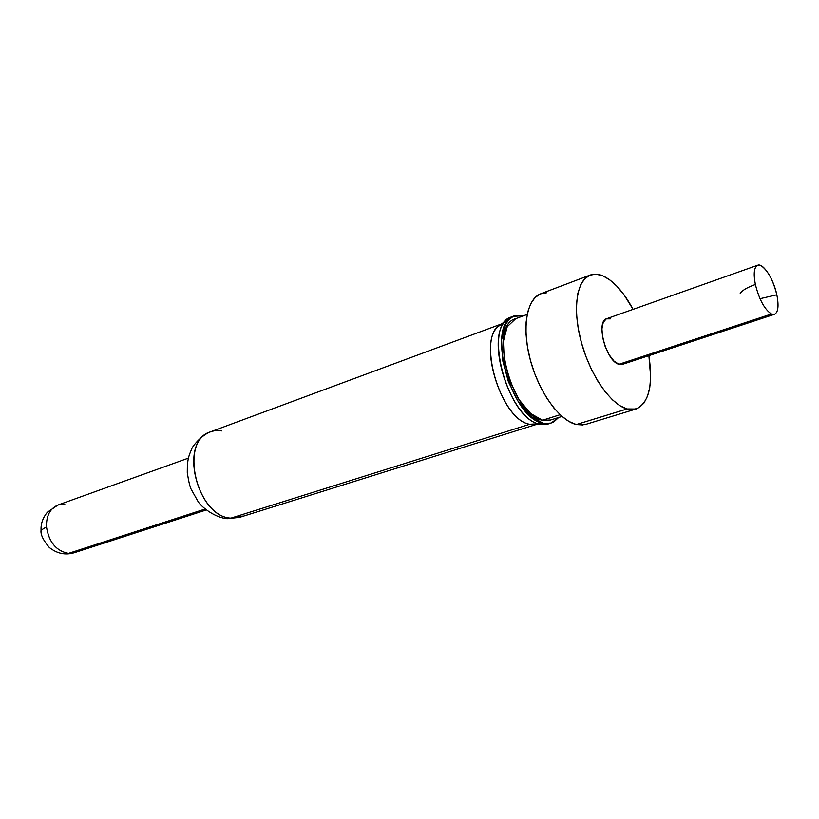 <?xml version="1.0" encoding="UTF-8"?>
<svg xmlns="http://www.w3.org/2000/svg" width="819" height="819" viewBox="0 0 819 819"><rect width="100%" height="100%" fill="white"/><g stroke="black" fill="none" stroke-linecap="round" stroke-linejoin="round"><path stroke-width="1.23" d="M740.151 293.632C741.932 290.52 747.01 287.469 755.374 284.49C759.244 299.713 764.618 309.551 771.478 314.005L618.908 364.312L622.327 364.394L774.477 314.312L771.478 314.005C764.618 309.551 759.244 299.713 755.374 284.49C753.285 273.566 754.064 267.137 757.708 265.223L761.066 265.663C767.843 270.383 773.095 280.098 776.832 294.799C778.992 305.835 778.214 312.336 774.477 314.312M550.573 420.004L542.526 420.239L560.114 414.711L542.526 420.239L550.225 420.116L561.998 416.431M590.202 275.041L540.868 293.714C526.709 298.781 521.59 327.713 530.313 359.971C538.902 392.229 559.551 420.669 576.32 424.529L627.119 408.947C610.841 404.719 590.284 375.327 581.326 342.281C572.246 309.224 576.637 279.863 590.233 275.03C593.97 273.648 598.105 273.884 602.62 275.737C613.462 280.651 623.617 291.861 633.087 309.357L623.689 294.328L616.738 286.056L609.633 279.76L602.62 275.737L595.966 274.16L589.926 275.153L584.756 278.736L580.681 284.828L577.886 293.243L576.515 303.675L576.648 315.724L578.306 328.9L581.429 342.649L585.892 356.378L591.492 369.502L598.003 381.449L605.128 391.728L612.571 399.918L619.993 405.722L627.119 408.947L633.65 409.51L639.363 407.463L644.041 402.938L647.542 396.161L649.774 387.418L650.665 377.078L648.894 355.651C653.296 385.125 648.996 402.907 635.994 409.019L627.119 408.947L576.32 424.529L585.524 424.437L635.861 409.06M558.681 417.465L551.095 423.075L529.739 424.252L541.656 424.498L539.946 424.17L548.034 424.027L550.655 423.208M548.044 424.027L541.656 424.498M535.636 424.529L529.739 424.252L230.938 518.13L239.65 517.332L227.098 518.714C216.226 517.762 203.03 508.742 198.239 501.842L191.022 488.994C189.711 486.036 188.462 480.528 187.275 472.461C187.182 458.722 189.035 455.395 191.789 448.832C192.025 446.939 201.095 435.309 210.452 431.838C178.767 440.53 196.601 516.902 230.938 518.13L224.682 518.427L230.938 518.13C198.843 517.076 179.228 447.113 207.012 433.486C211.476 430.866 216.37 430.006 221.703 430.907M242.711 516.093L230.938 518.13L529.739 424.252C499.856 420.096 475.757 334.398 501.351 324.16L497.962 326.75C477.344 343.765 502.303 420.516 529.739 424.252L550.296 423.31L553.879 421.846L558.691 417.465M188.411 458.128L58.026 504.995C50.051 508.466 46.202 515.755 46.488 526.883L41.052 530.2L41.134 531.316L41.052 530.2L46.488 526.883C48.864 542.158 56.204 550.992 68.509 553.388L205.006 509.07L68.509 553.388L74.324 552.702L68.509 553.388C56.204 550.992 48.864 542.158 46.488 526.883C46.202 515.755 50.051 508.466 58.026 504.995L64.824 504.207M523.894 315.653L513.257 316.38L508.773 319.768L505.661 324.273L501.586 339.67L502.528 359.93L508.415 381.797L518.304 401.638L530.507 416.185L543.028 423.208C510.37 418.499 485.237 322.727 514.475 315.858L523.894 315.653M527.16 314.445L515.591 318.724C487.95 325.225 511.64 415.673 542.526 420.239L530.702 413.564L519.174 399.815L509.848 381.091L504.289 360.442L503.388 341.308L507.227 326.74L515.714 318.683M514.393 315.878L511.466 316.973C482.166 323.874 507.227 419.502 539.946 424.17C511.046 420.219 484.418 338.401 506.132 320.505L512.991 316.503M622.44 364.363L618.908 364.312L613.994 361.077L609.141 354.791L605.139 346.427L602.6 337.295L601.934 328.839L603.234 322.369L606.265 318.878L610.544 318.847M583.077 424.969L576.32 424.529L569.021 421.498L561.445 415.939L553.92 408.036L546.764 398.085L540.274 386.486L534.746 373.72L530.405 360.329L527.456 346.898L526.013 333.998L526.115 322.164L527.743 311.885L530.794 303.562L535.135 297.481L540.55 293.837L546.816 292.731M755.374 284.49C753.285 273.566 754.064 267.137 757.708 265.223L606.715 318.693C595.444 321.191 606.121 361.374 618.908 364.312L771.478 314.005M757.708 265.223C763.175 262.766 773.617 279.084 776.832 294.799L760.012 298.71M536.117 424.529L239.65 517.332M58.026 504.995L47.41 512.182C42.834 517.772 40.715 523.781 41.052 530.2C40.397 534.357 43.131 540.11 49.253 547.44C57.033 553.634 65.387 555.384 74.324 552.702L206.132 510.012M501.73 323.863L210.452 431.838M506.132 320.505L497.962 326.75"/></g></svg>
